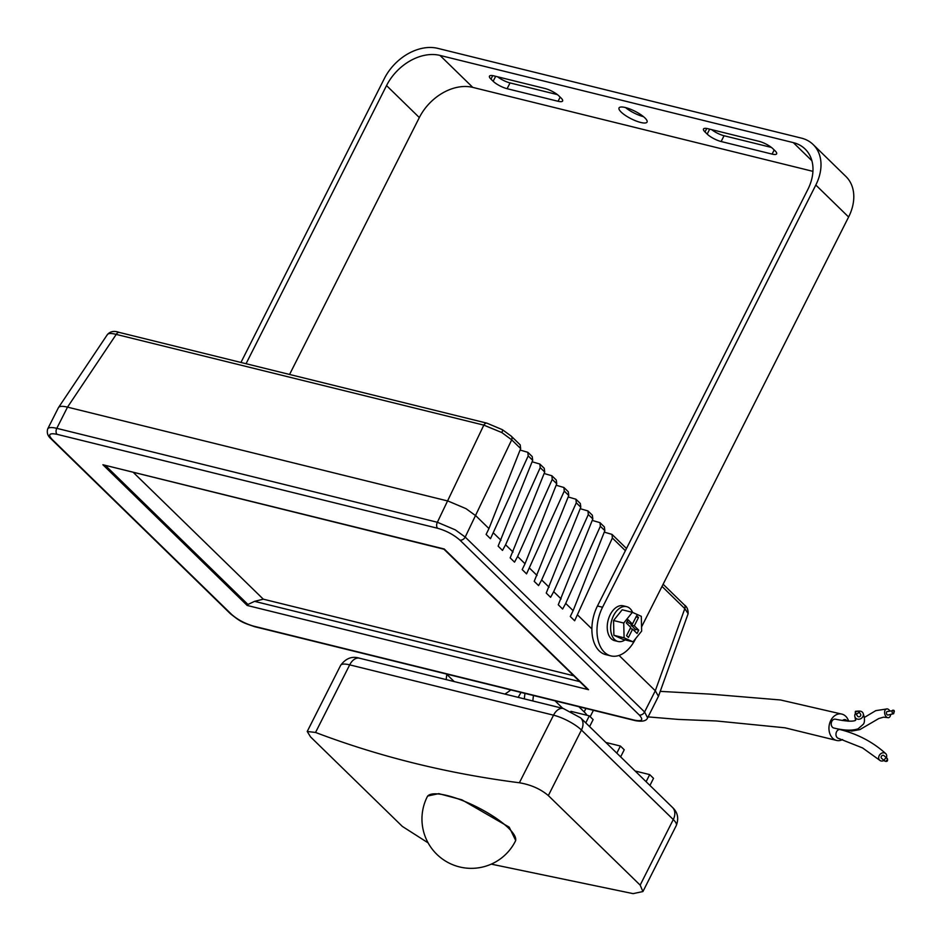 <?xml version="1.0" encoding="UTF-8"?>
<svg xmlns="http://www.w3.org/2000/svg" width="942" height="942" viewBox="0 0 942 942"><rect width="100%" height="100%" fill="white"/><g stroke="black" fill="none" stroke-linecap="round" stroke-linejoin="round"><path stroke-width="1.41" d="M883.914 755.59A1.79 1.46 131 0 0 881.559 758.298M893.675 713.695L894.111 710.456L887.199 711.54A1.79 1.166 76.7 0 0 886.41 713.012A1.79 1.166 76.7 0 0 887.282 714.86A1.79 1.166 76.7 0 0 888.023 715.037L893.675 713.695A1.79 1.166 -103.3 0 1 892.934 713.518A1.79 1.166 -103.3 0 1 892.05 711.669A1.79 1.166 -103.3 0 1 892.839 710.209A1.79 1.166 -103.3 0 1 893.581 710.374M858.48 711.069L855.407 711.316L855.501 713.059L857.573 716.179A1.79 1.566 -33.6 0 0 860.564 714.201L858.48 711.069A1.79 1.566 146.4 0 1 855.501 713.059A1.79 1.566 146.4 0 1 855.454 711.516M885.68 753.565C872.963 742.072 857.832 734.089 840.288 729.614A4.486 3.403 97.9 0 0 836.567 731.746A4.486 3.403 97.9 0 0 838.474 738.387L862.554 747.924L879.698 760.241A4.486 3.638 -49 0 1 880.063 754.377A4.486 3.638 -49 0 1 885.68 753.565A4.486 3.638 -49 0 1 886.387 757.733M884.032 760.441A4.486 3.638 -49 0 1 879.698 760.241M890.614 714.425A4.486 2.908 -103.3 0 1 890.508 715.308A4.486 2.908 -103.3 0 1 887.435 717.568A4.486 2.908 -103.3 0 1 884.715 711.269A4.486 2.908 -103.3 0 1 887.27 708.89A4.486 2.908 -103.3 0 1 889.79 710.927M854.983 717.003L855.536 720.112C856.148 719.099 856.949 723.574 835.472 719.193A4.486 3.403 97.9 0 0 831.821 721.348A4.486 3.403 97.9 0 0 833.823 728.013C843.95 730.533 852.039 730.815 858.103 728.837L863.449 724.115C864.921 721.831 864.815 718.228 863.131 713.329A4.486 3.909 146.4 0 1 854.983 717.003A4.486 3.909 146.4 0 1 855.595 713.2M842.595 739.541A13.459 10.197 -82.1 0 1 836.178 740.33A13.459 10.197 -82.1 0 1 833.364 738.834A13.459 10.197 -82.1 0 1 829.973 722.361A13.459 10.197 -82.1 0 1 842.207 714.189A13.459 10.197 -82.1 0 1 845.056 715.696A13.459 10.197 -82.1 0 1 848.695 721.207M509.21 827.17L461.874 799.817L438.772 793.635L427.633 796.025L427.256 796.767A49.337 13.27 26.8 0 1 447.238 795.566A49.337 13.27 26.8 0 1 508.668 828.242A49.337 13.27 26.8 0 1 515.333 841.265L515.71 840.511L509.21 827.17M446.826 674.39A40.365 25.246 103.9 0 0 446.214 679.606M525 693.418A40.365 25.246 103.9 0 0 524.353 698.893M533.502 695.514A40.365 25.246 103.9 0 0 532.854 700.989M510.835 689.921A40.365 29.567 134.3 0 1 504.83 694.066M632.624 612.43A17.945 11.222 103.9 0 0 630.127 608.65A17.945 11.222 103.9 0 0 626.642 606.66A17.945 11.222 103.9 0 0 612.371 618.376A17.945 11.222 103.9 0 0 614.549 639.5A17.945 11.222 103.9 0 0 618.046 641.49A17.945 11.222 103.9 0 0 625.076 639.877M626.642 606.66L623.239 605.824A17.945 11.222 103.9 0 0 608.968 617.54A17.945 11.222 103.9 0 0 611.158 638.664A17.945 11.222 103.9 0 0 614.643 640.654L618.046 641.49M643.492 116.655A15.696 4.227 26.8 0 1 625.523 107.576M644.94 117.938A15.696 4.227 26.8 0 1 647.06 122.083A15.696 4.227 26.8 0 1 636.109 120.988A15.696 4.227 26.8 0 1 621.155 112.074A15.696 4.227 26.8 0 1 619.035 107.93A15.696 4.227 26.8 0 1 629.986 109.025A15.696 4.227 26.8 0 1 644.94 117.938M641.549 626.936L848.612 217.013L815.819 185.032L602.55 607.249A33.641 21.042 103.9 0 0 604.34 652.158A33.641 21.042 103.9 0 0 610.887 655.891A33.641 21.042 103.9 0 0 635.344 639.229L635.697 638.523M602.55 607.249L597.452 605.989A33.641 21.042 103.9 0 0 599.242 650.898A33.641 21.042 103.9 0 0 605.788 654.631L610.887 655.891M47.583 429.234C48.219 427.338 51.292 427.032 56.803 428.339L437.371 522.268L455.304 529.863L465.207 537.07L644.587 711.975L647.613 717.875L658.458 696.303L655.302 690.769L619.059 655.432M625.382 550.693L612.371 538L574.655 620.766L570.287 616.504L573.136 610.652L565.706 603.41L562.633 609.038L558.265 604.776L592.824 518.936L588.314 514.544L553.684 591.682L550.611 597.322L546.23 593.06L580.802 507.208L576.292 502.816L541.65 579.954L538.588 585.594L534.208 581.332L568.768 495.492L564.27 491.1L526.554 573.866L522.186 569.604L525.035 563.752L517.605 556.498L514.532 562.139L510.164 557.876L544.723 472.036L540.213 467.644L505.583 544.782L502.51 550.411L498.13 546.148L532.701 460.308L528.191 455.916L490.488 538.694L486.107 534.42L488.957 528.58L475.922 515.863L466.007 508.656L448.086 501.062L67.518 407.132C62.019 405.837 58.946 406.132 58.298 408.027M687.99 614.066A4.486 4.31 13.5 0 0 688.119 613.631L684.799 608.626L662.026 586.407M688.119 613.631L688.119 613.631C688.202 609.568 686.953 606.672 684.363 604.941L684.363 604.941A4.486 3.285 134.3 0 1 684.799 608.626L655.302 690.769L644.587 711.975A4.486 3.285 -45.7 0 1 639.241 714.99L459.861 540.084C453.75 534.715 446.331 530.77 437.618 528.262L57.038 434.321C49.314 432.79 47.689 434.498 52.187 439.467L231.567 614.372C237.678 619.742 245.097 623.686 253.822 626.194L634.39 720.135C642.126 721.666 643.739 719.959 639.241 714.99M501.827 432.543L483.823 425.125A4.486 2.802 -76.1 0 1 486.943 423.17L502.463 429.729L511.259 436.158A4.486 3.285 134.3 0 1 511.694 439.832L501.827 432.543A4.486 0.942 -59.8 0 0 502.463 429.729M858.586 711.222A4.486 3.909 146.4 0 1 863.131 713.329M847.729 721.148L846.352 720.183A4.486 3.403 97.9 0 0 842.489 720.559M848.907 730.698A13.459 10.197 -82.1 0 1 848.495 732.04M428.115 842.878L402.352 826.417L310.53 736.879L307.233 731.475L315.546 732.452C379.673 756.779 447.627 773.547 519.383 782.767C530.899 784.721 540.555 788.996 548.338 795.578L640.16 885.115L642.927 891.556L633.071 893.628L491.253 864.132M555.05 700.836L562.786 708.372M521.02 692.429L518.182 697.363M500.991 540.296L493.549 533.054M528.191 455.916L527.838 452.313L520.09 450.052M527.838 452.313L532.23 456.587L532.701 460.308M513.013 552.024L505.583 544.782M540.213 467.644L539.86 464.041L532.112 461.78M539.86 464.041L544.252 468.315L544.723 472.036M537.058 575.48L529.628 568.226M564.27 491.1L563.917 487.497L556.169 485.236M563.917 487.497L568.297 491.771L568.768 495.492M525.035 563.752L556.746 483.764L552.247 479.372L517.605 556.498M552.247 479.372L551.894 475.769L556.275 480.043L556.746 483.764M551.894 475.769L544.135 473.508M549.092 587.207L541.65 579.954M576.292 502.816L575.939 499.225L568.191 496.964M575.939 499.225L580.331 503.499L580.802 507.208M561.114 598.924L553.684 591.682M588.314 514.544L587.961 510.941L580.213 508.692M587.961 510.941L592.353 515.227L592.824 518.936M591.894 628.938L577.729 615.126M612.371 538L612.017 534.397L604.269 532.136M573.136 610.652L604.846 530.664L600.348 526.272L565.706 603.41M600.348 526.272L599.995 522.669L604.375 526.943L604.846 530.664M599.995 522.669L592.235 520.408M815.819 185.032A44.851 32.852 -45.7 0 0 813.158 144.538A44.851 32.852 -45.7 0 0 801.324 138.097L437.818 48.372A44.851 32.852 -45.7 0 0 384.36 78.539L240.952 362.458M622.167 609.792L613.56 620.519L613.89 635.285L622.839 639.324L633.024 641.843L641.643 631.116L641.314 616.351L632.365 612.312L622.167 609.792M488.957 528.58L520.667 448.58L511.694 439.832L465.207 537.07A4.486 3.285 -45.7 0 1 459.861 540.084M437.618 528.262A4.486 2.802 103.9 0 1 437.371 522.268L483.823 425.125L116.231 334.398C110.815 332.997 107.777 333.233 107.141 335.128M57.038 434.321A4.486 2.802 103.9 0 1 56.803 428.339L67.518 407.132L116.231 334.398A4.486 2.802 -76.1 0 1 119.351 332.444C114.253 330.583 110.261 331.301 107.364 334.598L58.428 407.662L47.712 428.869M511.259 436.158L520.196 444.871L520.667 448.58M119.351 332.444L486.943 423.17M573.737 675.791L263.301 599.171L133.481 472.578L263.301 599.171L254.564 601.349L579.695 681.596M812.934 171.35L472.79 87.394A44.851 32.852 -45.7 0 0 419.331 117.562L289.571 374.457M246.05 363.718L386.538 85.581A44.851 32.852 134.3 0 1 439.985 55.413L793.305 142.619A44.851 32.852 134.3 0 1 805.139 149.06A44.851 32.852 134.3 0 1 807.8 189.566L597.452 605.989M772.099 154.099L721.136 141.524A11.21 3.014 26.8 0 1 707.183 134.094L704.993 131.962A11.21 3.014 26.8 0 1 703.486 129.007A11.21 3.014 26.8 0 1 708.019 128.736L758.981 141.312A11.21 3.014 26.8 0 1 772.946 148.742L775.125 150.873A11.21 3.014 26.8 0 1 776.644 153.829A11.21 3.014 26.8 0 1 772.099 154.099L774.194 149.955M493.997 75.902L544.947 88.489A11.21 3.014 26.8 0 1 558.912 95.907L561.102 98.039A11.21 3.014 26.8 0 1 562.61 101.006A11.21 3.014 26.8 0 1 558.076 101.277L507.114 88.701A11.21 3.014 26.8 0 1 493.149 81.271L490.97 79.14A11.21 3.014 26.8 0 1 489.451 76.184A11.21 3.014 26.8 0 1 493.997 75.902M813.158 144.538L845.951 176.519A44.851 32.852 134.3 0 1 848.612 217.013M771.427 147.435L724.057 135.742A11.21 3.014 26.8 0 1 711.622 129.619M557.393 94.6L510.034 82.92A11.21 3.014 26.8 0 1 497.588 76.797M632.365 612.312L623.745 623.027L613.56 620.519M623.745 623.027L624.087 637.805L613.89 635.285M624.087 637.805L633.024 641.843M632.447 624.028L628.031 619.718L626.348 623.039L630.763 627.348L626.571 635.662L628.42 637.463L632.624 629.15L637.039 633.46L638.711 630.139L634.296 625.829L638.499 617.516L636.651 615.715L632.447 624.028L629.044 623.192L627.195 621.379M636.038 616.916L638.499 617.516M634.472 630.963L635.32 629.303L630.904 624.993L631.505 623.792M630.904 624.993L634.296 625.829M635.32 629.303L638.711 630.139M630.163 628.549L632.624 629.15M587.16 715.331A31.392 8.443 -153.2 0 0 584.17 711.905L585.912 708.455M578.835 706.7L584.17 711.905M570.911 711.328L589.315 715.861L585.771 722.867M589.315 715.861L593.13 719.594L589.598 726.6M635.144 771.015L649.697 774.607L646.118 781.707M649.697 774.607L653.524 778.339L649.933 785.44M605.847 742.449L620.401 746.04L616.822 753.141M620.401 746.04L624.228 749.773L620.637 756.873M105.645 465.713L247.946 604.47L254.564 601.349M102.902 464.747L443.929 549.21L588.538 689.709L247.204 605.459L102.902 464.747L444.235 548.998L588.538 689.709M247.946 604.47L247.204 605.459M856.243 711.375L857.008 711.646L856.243 711.375M894.335 711.316L894.17 712.105L894.335 711.316M884.832 761.136A1.79 1.46 -49 0 1 887.27 758.51L887.293 758.522C888.071 760.948 887.27 761.831 884.879 761.183A1.79 1.46 -49 0 1 884.832 761.136M886.952 760.017L886.34 760.665L886.952 760.017M253.822 626.194A4.486 2.802 103.9 0 0 254.693 626.701C241.458 622.144 240.905 621.967 230.39 613.725A4.486 3.285 -45.7 0 0 231.567 614.372M634.39 720.135A4.486 2.802 103.9 0 0 635.261 720.63L254.693 626.701M230.39 613.725L51.009 438.819A4.486 3.285 -45.7 0 0 52.187 439.467M419.331 117.562L386.538 85.581M439.985 55.413L472.79 87.394M811.886 160.729L793.305 142.619M490.97 79.14L492.737 75.643M493.149 81.271L495.657 76.314M507.114 88.701L510.034 82.92M558.076 101.277L560.16 97.132M707.183 134.094L709.679 129.148M721.136 141.524L724.057 135.742M704.993 131.962L706.759 128.477M519.383 782.767L553.531 715.178L349.694 664.864A22.42 6.029 -153.2 0 0 340.604 665.405C345.785 658.293 352.072 655.891 359.479 658.199A13.459 8.419 103.9 0 0 349.694 664.864L315.546 732.452M548.338 795.578L581.45 730.026A22.42 6.029 -153.2 0 0 553.531 715.178A13.459 8.419 103.9 0 1 563.316 708.502L359.479 658.199M640.16 885.115L673.271 819.564L581.45 730.026A13.459 9.856 -45.7 0 0 580.649 717.875L672.482 807.424C677.722 812.345 678.994 818.362 676.309 825.486A22.42 6.029 -153.2 0 0 673.271 819.564A13.459 9.856 -45.7 0 0 672.482 807.424M586.242 687.966L443.941 549.21M887.234 758.475L883.867 755.555M846.681 730.05L851.733 731.063L859.881 729.591L878.815 718.522L883.549 717.168L887.435 717.568M660.236 691.369L710.009 694.113L780.518 699.977L842.207 714.189M427.256 796.767A49.337 49.337 0 0 0 436.853 854.335A49.337 49.337 0 0 0 515.333 841.265M612.017 534.397L626.489 548.503M663.121 584.228L684.363 604.941M687.931 614.243L658.399 696.479M635.261 720.63C642.338 721.89 646.459 720.971 647.613 717.875M51.009 438.819C47.689 435.969 46.594 432.661 47.724 428.869M454.185 681.572L446.449 674.025M307.233 731.475L340.604 665.405M642.927 891.556L676.309 825.486M580.649 717.875L563.316 708.502M590.175 716.709L593.413 710.303M648.108 716.897L678.476 719.429L716.25 720.96L784.91 727.789L836.178 740.33M864.32 717.463L875.813 710.633L887.27 708.89M884.879 761.183L881.512 758.263"/></g></svg>

